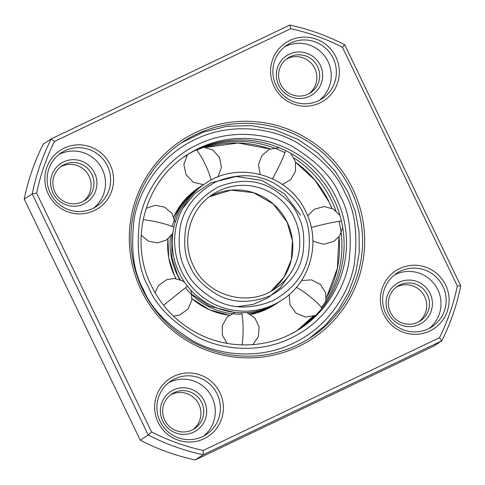 <?xml version="1.0" encoding="UTF-8"?>
<svg xmlns="http://www.w3.org/2000/svg" width="485" height="485" viewBox="0 0 485 485"><rect width="100%" height="100%" fill="white"/><g stroke="black" fill="none" stroke-linecap="round" stroke-linejoin="round"><path stroke-width="0.73" d="M352.831 189.059A118.746 117.255 56.9 0 0 195.497 132.599A118.746 117.255 56.9 0 0 141.135 290.085A118.746 117.255 56.9 0 0 298.469 346.551A118.746 117.255 56.9 0 0 352.831 189.059M350.897 190.023A116.861 115.394 56.9 0 0 182.851 141.887A116.861 115.394 56.9 0 0 142.566 289.448A116.861 115.394 56.9 0 0 310.618 337.59A116.861 115.394 56.9 0 0 350.897 190.023M335.862 56.897A34.684 34.247 56.9 0 0 289.915 40.407A34.684 34.247 56.9 0 0 274.037 86.403A34.684 34.247 56.9 0 0 319.985 102.893A34.684 34.247 56.9 0 0 335.862 56.897M333.165 58.242A32.04 31.64 56.9 0 0 287.084 45.044A32.04 31.64 56.9 0 0 276.038 85.505A32.04 31.64 56.9 0 0 322.119 98.704A32.04 31.64 56.9 0 0 333.165 58.242M445.654 285.022A34.684 34.247 56.9 0 0 399.701 268.532A34.684 34.247 56.9 0 0 383.823 314.529A34.684 34.247 56.9 0 0 429.777 331.019A34.684 34.247 56.9 0 0 445.654 285.022M442.95 286.374A32.04 31.64 56.9 0 0 396.875 273.176A32.04 31.64 56.9 0 0 385.83 313.637A32.04 31.64 56.9 0 0 431.905 326.835A32.04 31.64 56.9 0 0 442.95 286.374M110.137 164.615A34.684 34.247 56.9 0 0 64.19 148.125A34.684 34.247 56.9 0 0 48.312 194.121A34.684 34.247 56.9 0 0 94.26 210.611A34.684 34.247 56.9 0 0 110.137 164.615M107.44 165.967A32.04 31.64 56.9 0 0 61.359 152.769A32.04 31.64 56.9 0 0 50.313 193.23A32.04 31.64 56.9 0 0 96.394 206.428A32.04 31.64 56.9 0 0 107.44 165.967M219.929 392.747A34.684 34.247 56.9 0 0 173.982 376.257A34.684 34.247 56.9 0 0 158.104 422.253A34.684 34.247 56.9 0 0 204.052 438.743A34.684 34.247 56.9 0 0 219.929 392.747M217.231 394.099A32.04 31.64 56.9 0 0 171.15 380.895A32.04 31.64 56.9 0 0 160.105 421.356A32.04 31.64 56.9 0 0 206.186 434.56A32.04 31.64 56.9 0 0 217.231 394.099M319.469 100.256A32.04 31.64 56.9 0 0 328.03 61.595A32.04 31.64 56.9 0 0 284.598 46.845M429.261 328.381A32.04 31.64 56.9 0 0 437.822 289.721A32.04 31.64 56.9 0 0 394.39 274.977M93.744 207.98A32.04 31.64 56.9 0 0 102.311 169.32A32.04 31.64 56.9 0 0 58.879 154.57M203.536 436.106A32.04 31.64 56.9 0 0 212.103 397.445A32.04 31.64 56.9 0 0 168.671 382.695M320.3 65.281A23.371 23.08 56.9 0 0 289.339 54.168A23.371 23.08 56.9 0 0 278.639 85.166A23.371 23.08 56.9 0 0 309.606 96.279A23.371 23.08 56.9 0 0 320.3 65.281M317.602 66.633A20.734 20.473 56.9 0 0 287.787 58.091A20.734 20.473 56.9 0 0 280.639 84.269A20.734 20.473 56.9 0 0 310.455 92.811A20.734 20.473 56.9 0 0 317.602 66.633M430.092 293.413A23.371 23.08 56.9 0 0 399.125 282.3A23.371 23.08 56.9 0 0 388.43 313.298A23.371 23.08 56.9 0 0 419.392 324.41A23.371 23.08 56.9 0 0 430.092 293.413M427.394 294.759A20.734 20.473 56.9 0 0 397.579 286.223A20.734 20.473 56.9 0 0 390.431 312.401A20.734 20.473 56.9 0 0 420.246 320.943A20.734 20.473 56.9 0 0 427.394 294.759M94.581 173.006A23.371 23.08 56.9 0 0 63.614 161.893A23.371 23.08 56.9 0 0 52.913 192.891A23.371 23.08 56.9 0 0 83.881 204.003A23.371 23.08 56.9 0 0 94.581 173.006M91.877 174.357A20.734 20.473 56.9 0 0 62.062 165.815A20.734 20.473 56.9 0 0 54.914 191.993A20.734 20.473 56.9 0 0 84.729 200.535A20.734 20.473 56.9 0 0 91.877 174.357M204.373 401.131A23.371 23.08 56.9 0 0 173.406 390.019A23.371 23.08 56.9 0 0 162.705 421.016A23.371 23.08 56.9 0 0 193.673 432.135A23.371 23.08 56.9 0 0 204.373 401.131M201.669 402.483A20.734 20.473 56.9 0 0 171.854 393.941A20.734 20.473 56.9 0 0 164.706 420.125A20.734 20.473 56.9 0 0 194.521 428.667A20.734 20.473 56.9 0 0 201.669 402.483M396.221 287.187A20.734 20.473 -123.1 0 1 418.816 321.797M286.429 59.061A20.734 20.473 -123.1 0 1 309.024 93.666M60.71 166.785A20.734 20.473 -123.1 0 1 83.299 201.39M170.496 394.911A20.734 20.473 -123.1 0 1 193.091 429.516M460.75 285.877L457.331 286.004A216.759 214.043 -123.1 0 1 439.483 337.718L203.215 450.468A216.759 214.043 -123.1 0 1 151.55 431.929L36.636 193.145A216.759 214.043 -123.1 0 1 54.484 141.432L51.21 138.904L43.238 144.112A220.523 217.765 56.9 0 0 24.25 199.123L140.28 440.216A220.523 217.765 56.9 0 0 195.237 459.938L433.79 346.096L441.762 340.888A220.523 217.765 56.9 0 0 460.75 285.877L344.72 44.784A220.523 217.765 56.9 0 0 289.763 25.062L51.21 138.904A220.523 217.765 56.9 0 0 32.222 193.921L148.252 435.015A220.523 217.765 56.9 0 0 203.209 454.736L195.237 459.938M140.28 440.216L148.252 435.015L151.55 431.929M24.25 199.123L32.222 193.921L36.636 193.145M203.215 450.468L203.209 454.736L441.762 340.888L439.483 337.718M289.763 25.062L290.751 28.676A216.759 214.043 -123.1 0 1 342.41 47.215L457.331 286.004M54.484 141.432L290.751 28.676M344.72 44.784L342.41 47.215M278.378 302.349A69.737 68.864 -123.1 0 1 277.299 303.07A69.737 68.864 -123.1 0 1 249.132 313.534M241.985 314.122A69.737 68.864 -123.1 0 1 185.494 287.823M179.844 279.633A69.737 68.864 -123.1 0 1 177.007 274.34A69.737 68.864 -123.1 0 1 170.417 236.698M205.622 183.294L203.221 184.858A69.737 68.864 56.9 0 0 179.183 272.922A69.737 68.864 56.9 0 0 279.469 301.652L281.87 300.082C310.37 282.325 321.294 242.257 305.944 211.987C289.448 174.836 238.608 160.262 205.622 183.294A69.737 68.864 56.9 0 0 181.584 271.351A69.737 68.864 56.9 0 0 281.87 300.082M172.254 226.483A69.737 68.864 -123.1 0 1 201.051 186.276A69.737 68.864 -123.1 0 1 202.142 185.579M294.128 158.049A103.669 102.365 -123.1 0 1 331.576 200.572A103.669 102.365 -123.1 0 1 335.826 210.732M338.997 221.324A103.669 102.365 -123.1 0 1 321.428 307.526M314.341 315.959A103.669 102.365 -123.1 0 1 298.111 329.952M299.209 329.266A103.669 102.365 56.9 0 0 333.753 199.153A103.669 102.365 56.9 0 0 185.876 155.673M184.809 156.406A103.669 102.365 -123.1 0 1 187.325 154.909M196.674 150.156A103.669 102.365 -123.1 0 1 284.913 152.726M321.931 308.26A18.848 2.825 -141.5 0 0 310.794 297.232A18.848 2.825 -141.5 0 0 296.365 287.356M298.008 215.704C294.177 205.919 285.362 196.758 271.564 188.235C255.88 179.505 238.056 179.098 218.092 187.028C199.383 197.559 188.532 211.642 185.543 229.284C183.572 245.337 185.215 257.917 190.478 267.023C194.309 276.808 203.124 285.962 216.922 294.492C232.606 303.222 250.43 303.622 270.394 295.698C289.102 285.168 299.954 271.079 302.943 253.437C304.913 237.383 303.27 224.804 298.008 215.704M212.836 194.339A56.545 55.836 -123.1 0 1 294.146 217.632A56.545 55.836 -123.1 0 1 274.656 289.036C247.987 307.672 206.774 295.862 193.376 265.707C180.929 241.148 189.787 208.695 212.836 194.339M287.175 222.185A56.545 55.836 56.9 0 0 209.435 196.746L231.012 190.15L253.528 192.709L273.322 204.015L287.138 222.215L292.437 240.645L291.321 259.717L283.919 277.238L271.085 291.182A56.545 55.836 56.9 0 0 287.175 222.185M185.44 269.424C179.686 259.469 177.886 245.713 180.038 228.156C183.312 208.859 195.176 193.448 215.643 181.93C237.48 173.26 256.971 173.703 274.128 183.251C289.218 192.581 298.863 202.597 303.046 213.297C308.806 223.252 310.606 237.013 308.448 254.57C305.18 273.867 293.31 289.272 272.843 300.791C251.012 309.46 231.515 309.024 214.364 299.469C199.268 290.145 189.629 280.13 185.44 269.424M171.775 235.001L171.926 257.529L177.468 274.625L180.238 279.784M176.006 278.651A69.737 68.864 -123.1 0 1 174.606 275.904A69.737 68.864 -123.1 0 1 167.943 238.996M173.8 216.856A69.737 68.864 -123.1 0 1 198.65 187.847L184.161 200.554L173.788 216.837M277.299 303.07L274.898 304.635A69.737 68.864 -123.1 0 1 250.727 314.444M229.332 315.226A69.737 68.864 -123.1 0 1 192.072 298.718M191.884 294.31L209.459 306.193L233.546 312.195M289.108 275.298L280.318 287.708L268.005 297.857L253.2 304.386L237.498 306.653M163.56 305.265L187.465 286.156M285.568 150.55A18.848 1.534 116.1 0 1 272.412 178.765M196.401 149.865A18.848 2.946 64.5 0 1 205.01 163.918A18.848 2.946 64.5 0 1 211.054 180.093M242.063 344.914A18.848 2.486 -89.6 0 0 241.615 312.734M143.439 289.472C133.569 272.406 130.483 248.823 134.181 218.723C139.116 189.459 160.796 155.406 195.212 139.48C229.235 122.747 269.472 127.252 295.468 141.747C321.343 157.734 337.875 174.903 345.047 193.254C354.917 210.32 358.003 233.903 354.305 264.004C349.37 293.267 327.69 327.314 293.273 343.241C259.251 359.979 219.014 355.475 193.018 340.979C167.143 324.992 150.617 307.823 143.439 289.472M331.898 208.283A103.669 102.365 56.9 0 0 329.176 202.142A103.669 102.365 56.9 0 0 295.626 162.269M270.163 148.962A103.669 102.365 56.9 0 0 206.095 147.319L238.183 143.008L270.121 148.974M187.071 155.279A103.669 102.365 56.9 0 0 183.633 157.231L187.064 155.279M340.009 195.661C333.189 178.225 317.493 161.917 292.91 146.725C268.211 132.957 229.987 128.677 197.662 144.572C164.967 159.704 144.372 192.054 139.68 219.85C136.17 248.447 139.104 270.854 148.477 287.065C155.297 304.495 170.999 320.809 195.576 335.996C220.275 349.77 258.499 354.05 290.824 338.148C323.519 323.016 344.114 290.673 348.806 262.87C352.316 234.273 349.382 211.872 340.009 195.661M300.415 328.49C270.193 348.636 228.956 350.4 196.692 332.91C176.588 322.04 161.481 306.326 151.375 285.756C128.549 240.73 144.797 181.226 187.077 154.885A103.669 102.365 -123.1 0 1 336.154 197.589A103.669 102.365 -123.1 0 1 300.415 328.49A103.669 102.365 -123.1 0 1 290.879 334.001M296.881 330.697A103.669 102.365 56.9 0 0 312.958 316.42L296.881 330.697M338.948 236.825L337.39 268.235L326.496 297.602A103.669 102.365 56.9 0 0 338.985 236.783M143.13 219.65A18.848 2.146 12.6 0 1 173.891 227.277M341.434 221.045A18.848 1.037 167 0 0 311.297 227.532M325.968 302.822L325.696 292.855L320.367 284.416L311.479 279.875L301.524 280.512M289.193 294.565L289.969 304.835L296.032 313.164L305.568 317.069L315.729 315.371M175.946 278.645L174.57 275.935L168.725 257.911L167.913 239.02M300.561 215.255L284.665 194.006L262.003 180.408L236.056 176.51L210.787 182.863M210.775 182.869L194.77 193.654L182.56 208.641M201.051 186.276L198.65 187.847M192.066 298.772L209.49 309.794L229.314 315.244M250.733 314.45L274.898 304.635M190.575 289.818L191.254 291.643L191.896 300.227L188.041 309.018L179.856 314.965L173.4 316.153M154.994 292.71L158.51 285.586L166.701 279.639L174.406 278.487L182.378 280.797L184.542 282.191M279.184 147.676L269.49 149.247L261.894 155.491L258.475 164.706L260.16 174.388M282.47 184.536L290.721 179.608L295.468 171.241L295.474 161.632L290.745 153.272M187.495 154.673L183.87 164.482L186.034 174.721L193.327 182.227L203.488 184.688M217.904 176.946L221.451 167.422L219.535 157.437L212.709 149.901L202.972 147.01M246.877 312.57L254.91 318.081L259.123 326.878L258.372 336.602L252.867 344.647M226.962 343.356L222.354 335.093L222.342 325.629L226.931 317.36L234.952 312.358M181.366 142.869L203.185 132.169L226.804 126.318L251.169 125.579L275.207 129.98L297.845 139.334L318.087 153.218L335.038 171.017L347.951 191.945L355.269 211.363L359.07 231.745L359.233 252.436L355.741 272.794L348.709 292.17L338.366 309.951L325.023 325.58L309.115 338.554M295.644 162.329L314.898 180.135L329.139 202.172L331.837 208.259M172.812 233.364L166.373 240.093L157.492 242.918L148.337 241.136L141.153 235.189M146.155 208.277L155.255 205.288L164.651 207.156L171.914 213.4L175.17 222.403M339.979 215.431L333.48 209.114L324.265 206.537L314.171 209.29L307.684 215.898M312.88 240.627L314.462 241.657L323.677 244.234L333.771 241.481L339.615 235.898L342.707 227.459"/></g></svg>

